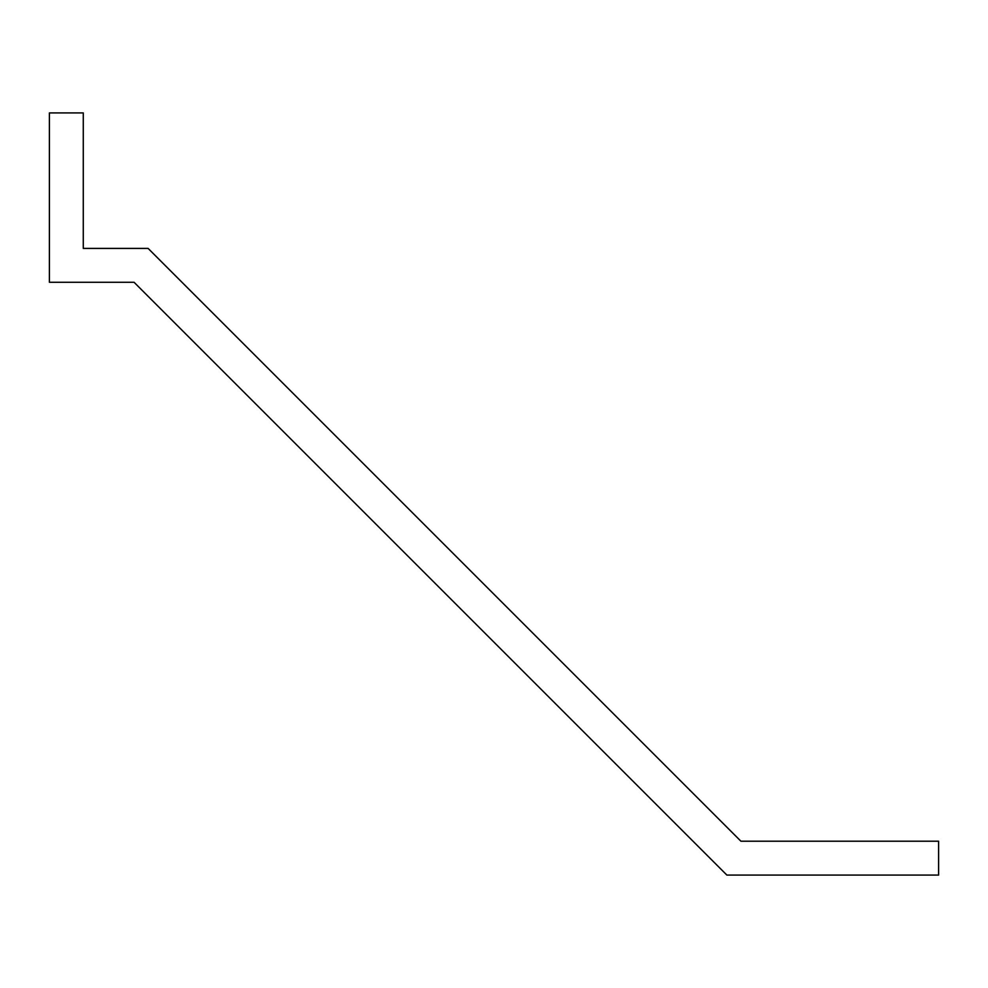 <?xml version="1.0" encoding="UTF-8"?>
<svg xmlns="http://www.w3.org/2000/svg" width="988" height="988" viewBox="0 0 988 988"><rect width="100%" height="100%" fill="white"/><g stroke="black" fill="none" stroke-linecap="round" stroke-linejoin="round"><path stroke-width="1.48" d="M49.4 282.284L134.084 282.284L726.884 875.084L938.6 875.084L938.6 841.208L740.914 841.208L148.114 248.408L83.276 248.408L83.276 112.916L49.4 112.916L49.4 282.284"/></g></svg>
